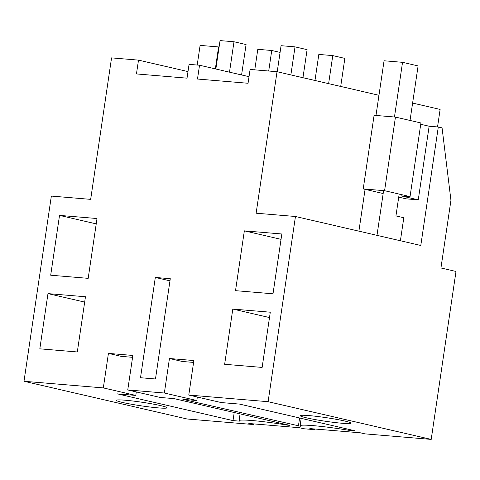 <?xml version="1.0" encoding="UTF-8"?>
<svg xmlns="http://www.w3.org/2000/svg" width="480" height="480" viewBox="0 0 480 480"><rect width="100%" height="100%" fill="white"/><g stroke="black" fill="none" stroke-linecap="round" stroke-linejoin="round"><path stroke-width="0.72" d="M253.446 423.87L253.35 424.53L248.82 423.486L299.382 427.71L303.918 428.76L314.376 429.636L309.846 428.586L360.414 432.816L364.944 433.866L431.202 439.404L268.11 401.694L188.778 395.058L221.25 402.564L239.55 404.094L355.074 430.812L348.672 430.272A38.472 2.748 -171.6 0 0 300.09 425.778A38.472 2.748 -171.6 0 0 300.444 426.24L182.88 399.354L196.824 400.524L164.352 393.012L169.452 358.506L182.286 361.476L193.602 362.418M187.998 71.574L138.498 60.132L111.558 57.876L90.666 199.362L51.348 196.074L24 381.276L187.092 418.992L253.35 424.53M127.752 389.952L160.218 397.464L174.162 398.628L289.686 425.34L287.646 425.172A38.472 2.748 -171.6 0 0 239.064 420.678A38.472 2.748 -171.6 0 0 239.418 421.14L233.016 420.6L117.492 393.888L135.792 395.418L103.326 387.912L108.426 353.4L132.852 355.446L127.752 389.952L164.352 393.012M24 381.276L103.326 387.912M309.006 415.59A25.644 1.836 -171.6 0 0 300.246 415.686A25.644 1.836 -171.6 0 0 314.952 419.544A25.644 1.836 -171.6 0 0 342.228 423.27A25.644 1.836 -171.6 0 0 350.988 423.174A25.644 1.836 -171.6 0 0 336.282 419.316A25.644 1.836 -171.6 0 0 309.006 415.59M125.052 400.206A25.644 1.836 -171.6 0 0 116.292 400.302A25.644 1.836 -171.6 0 0 130.998 404.16A25.644 1.836 -171.6 0 0 158.274 407.886A25.644 1.836 -171.6 0 0 167.034 407.79A25.644 1.836 -171.6 0 0 152.328 403.932A25.644 1.836 -171.6 0 0 125.052 400.206M138.498 60.132L136.458 73.932L187.026 78.162L189.066 64.356L199.524 65.232L197.49 79.038L248.052 83.268L250.092 69.462L277.032 71.712L378.96 95.286M188.778 395.058L193.878 360.546L169.452 358.506M277.032 71.712L256.134 213.204L295.458 216.492L268.11 401.694M244.35 230.85L235.518 290.664L273.006 293.802L281.838 233.982L244.35 230.85L281.052 239.334M97.014 218.526L88.182 278.346L50.694 275.208L59.526 215.394L97.014 218.526M155.316 277.452L170.286 278.706L155.478 378.978L140.508 377.73L155.316 277.452L169.968 280.842M47.976 293.616L85.464 296.748L77.31 351.966L39.822 348.828L47.976 293.616L84.672 302.1M270.288 312.204L232.8 309.072L224.646 364.284L262.134 367.422L270.288 312.204M233.016 420.6L234.21 412.512M135.792 395.418L136.308 391.932M108.426 353.4L121.26 356.37L132.57 357.318M314.472 428.976L314.376 429.636M249.024 76.68L199.524 65.232M59.526 215.394L96.228 223.878M412.608 103.068L440.124 109.428L437.538 126.93M420.732 124.284L429.138 126.228L438.294 126.99L442.068 127.866L450.942 200.292L440.946 267.978L456 271.458L431.202 439.404M438.294 126.99L420.798 245.472L295.458 216.492M348.672 430.272L348.804 429.36M298.404 426.072L299.598 417.984M196.824 400.524L197.334 397.038M383.166 193.53L363.222 188.922L374.094 115.302L395.454 117.084L420.924 122.976L410.052 196.596L400.902 195.834L418.266 199.848L429.138 126.228M400.398 240.756L403.8 217.734L395.946 215.922L399.168 194.082M398.718 197.13L406.062 198.828L418.266 199.848M232.8 309.072L269.502 317.556M395.454 117.084L384.582 190.704L410.052 196.596M363.222 188.922L384.582 190.704M215.844 69.006L220.044 40.596L233.994 41.76L246.072 44.556L241.584 74.958M229.5 72.162L233.994 41.76M277.218 71.76L281.07 45.696L295.02 46.866L307.098 49.656L302.958 77.712M290.874 74.916L295.02 46.866M268.71 71.016L271.746 50.49L257.796 49.326L254.766 69.852M280.074 52.416L271.746 50.49M328.626 83.646L332.772 55.596L318.822 54.426L314.976 80.49M340.71 86.442L344.85 58.386L332.772 55.596M215.346 68.892L218.586 46.938L200.106 45.39L197.208 65.04M219.09 47.052L218.586 46.938M394.464 117.006L402.54 62.322L384.06 60.774L375.984 115.458M358.896 231.162L365.07 189.348M376.992 235.344L383.598 190.626M410.04 120.462L418.098 65.916L402.54 62.322M240.072 413.868L239.064 420.678M301.188 418.35L300.09 425.778"/></g></svg>
